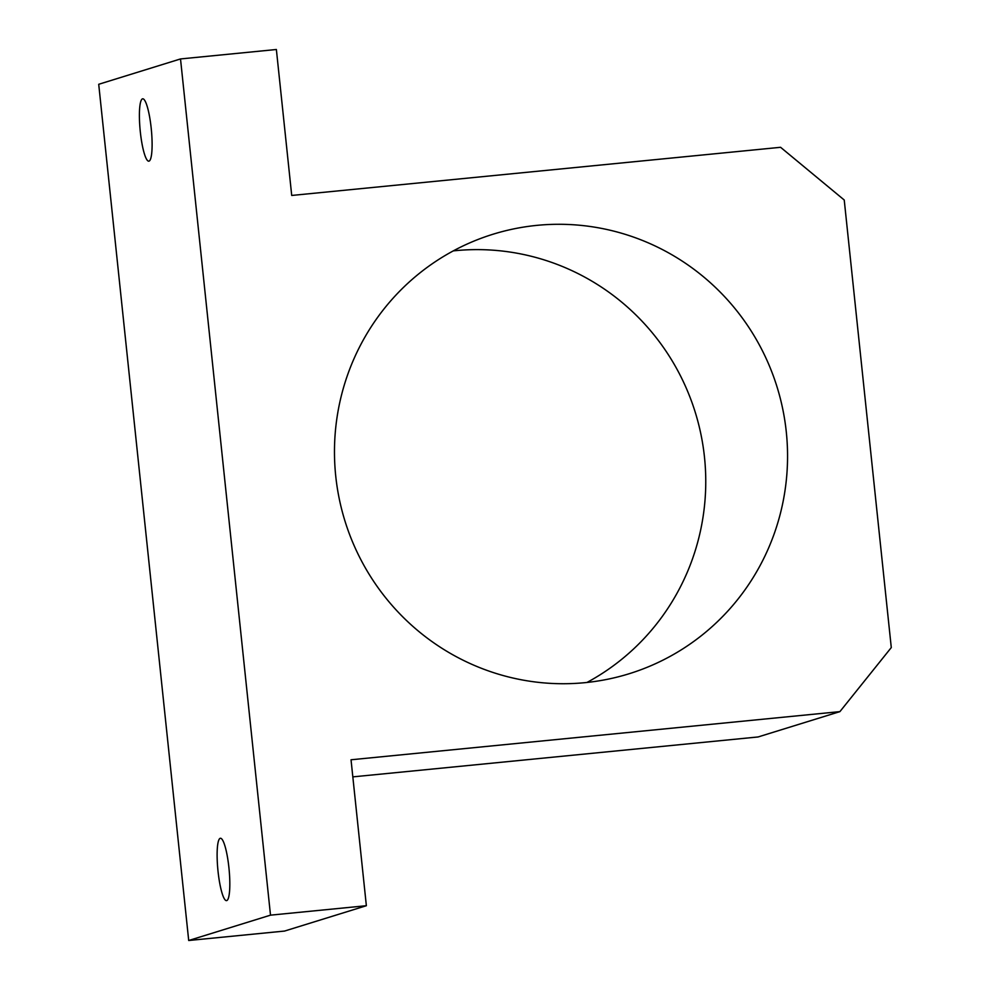 <?xml version="1.0" encoding="UTF-8"?>
<svg xmlns="http://www.w3.org/2000/svg" width="990" height="990" viewBox="0 0 990 990"><rect width="100%" height="100%" fill="white"/><g stroke="black" fill="none" stroke-linecap="round" stroke-linejoin="round"><path stroke-width="1.49" d="M276.371 49.5L291.716 195.451L780.59 147.3L844.235 200.005L891.285 647.571L839.904 711.624L351.029 759.776L366.362 905.714L270.505 915.156L180.514 58.942L276.371 49.5M352.824 776.878L758.105 736.956L839.904 711.624M366.362 905.714L284.563 931.058L188.706 940.5L98.715 84.286L180.514 58.942M188.706 940.5L270.505 915.156M151.21 128.304A31.321 5.593 84.4 0 1 148.822 161.172A31.321 5.593 84.4 0 1 140.184 130.544A31.321 5.593 84.4 0 1 142.684 98.814A31.321 5.593 84.4 0 1 151.21 128.304M228.925 867.76A31.321 5.593 84.4 0 1 226.549 900.628A31.321 5.593 84.4 0 1 217.899 870A31.321 5.593 84.4 0 1 220.399 838.27A31.321 5.593 84.4 0 1 228.925 867.76M453.259 250.891A230.051 226.203 -107.2 0 1 695.289 412.409A230.051 226.203 -107.2 0 1 586.971 682.457M585.053 682.654A230.051 226.203 -107.2 0 1 339.248 498.787A230.051 226.203 -107.2 0 1 492.933 234.259A230.051 226.203 -107.2 0 1 777.088 387.065A230.051 226.203 -107.2 0 1 629.096 673.757A230.051 226.203 -107.2 0 1 585.053 682.654"/></g></svg>
